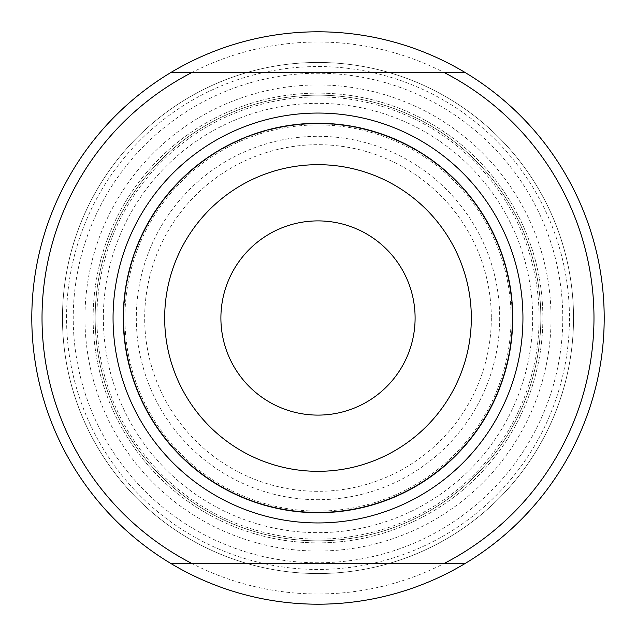 <?xml version="1.0" encoding="UTF-8"?>
<svg xmlns="http://www.w3.org/2000/svg" width="636" height="636" viewBox="0 0 636 636"><rect width="100%" height="100%" fill="white"/><g stroke="black" fill="none" stroke-linecap="round" stroke-linejoin="round"><path stroke-width="0.48" stroke-dasharray="3.18 2.39" d="M540.831 318A222.831 222.831 0 0 1 318 540.831A222.831 222.831 0 0 1 95.169 318A222.831 222.831 0 0 1 318 95.169A222.831 222.831 0 0 1 540.831 318A222.831 222.831 0 0 1 318 540.831A222.831 222.831 0 0 1 95.169 318A222.831 222.831 0 0 1 318 95.169A222.831 222.831 0 0 1 540.831 318A222.831 222.831 0 0 0 318 95.169A222.831 222.831 0 0 0 95.169 318A222.831 222.831 0 0 1 318 95.169A222.831 222.831 0 0 1 540.831 318M220.899 318A97.101 97.101 0 0 1 318 220.899A97.101 97.101 0 0 1 415.101 318A97.101 97.101 0 0 1 318 415.101A97.101 97.101 0 0 1 220.899 318M93.126 318A224.874 224.874 0 0 1 318 93.126A224.874 224.874 0 0 1 542.874 318A224.874 224.874 0 0 1 318 542.874A224.874 224.874 0 0 1 93.126 318A224.874 224.874 0 0 1 318 93.126A224.874 224.874 0 0 1 542.874 318A224.874 224.874 0 0 1 318 542.874A224.874 224.874 0 0 1 93.126 318M123.281 318A194.719 194.719 0 0 1 318 123.281A194.719 194.719 0 0 1 512.719 318A194.719 194.719 0 0 1 318 512.719A194.719 194.719 0 0 1 123.281 318M604.2 318A286.2 286.2 0 0 1 318 604.2A286.2 286.2 0 0 1 31.8 318A286.2 286.2 0 0 1 318 31.8A286.2 286.2 0 0 1 604.2 318M593.976 318A275.976 275.976 0 0 1 318 593.976A275.976 275.976 0 0 1 42.024 318A275.976 275.976 0 0 1 318 42.024A275.976 275.976 0 0 1 593.976 318M123.789 318A194.211 194.211 0 0 1 318 123.789A194.211 194.211 0 0 1 512.211 318A194.211 194.211 0 0 1 318 512.211A194.211 194.211 0 0 1 123.789 318A194.211 194.211 0 0 1 318 123.789A194.211 194.211 0 0 1 512.211 318A194.211 194.211 0 0 1 318 512.211A194.211 194.211 0 0 1 123.789 318A194.211 194.211 0 0 0 318 512.211A194.211 194.211 0 0 0 512.211 318A194.211 194.211 0 0 1 318 512.211A194.211 194.211 0 0 1 123.789 318M573.537 318A255.537 255.537 0 0 1 318 573.537A255.537 255.537 0 0 1 62.463 318A255.537 255.537 0 0 1 318 62.463A255.537 255.537 0 0 1 573.537 318A255.537 255.537 0 0 1 318 573.537A255.537 255.537 0 0 1 62.463 318A255.537 255.537 0 0 1 318 62.463A255.537 255.537 0 0 1 573.537 318A255.537 255.537 0 0 1 318 573.537A255.537 255.537 0 0 1 62.463 318A255.537 255.537 0 0 1 318 62.463A255.537 255.537 0 0 1 573.537 318M444.429 563.313L191.571 563.313M191.571 72.687L444.429 72.687M551.046 318A233.046 233.046 0 0 1 318 551.046A233.046 233.046 0 0 1 84.954 318A233.046 233.046 0 0 1 318 84.954A233.046 233.046 0 0 1 551.046 318M124.926 318A193.074 193.074 0 0 1 318 124.926A193.074 193.074 0 0 1 511.074 318A193.074 193.074 0 0 1 318 511.074A193.074 193.074 0 0 1 124.926 318M499.689 318A181.689 181.689 0 0 1 318 499.689A181.689 181.689 0 0 1 136.311 318A181.689 181.689 0 0 1 318 136.311A181.689 181.689 0 0 1 499.689 318M491.318 318A173.318 173.318 0 0 1 318 491.318A173.318 173.318 0 0 1 144.682 318A173.318 173.318 0 0 1 318 144.682A173.318 173.318 0 0 1 491.318 318M103.35 318A214.65 214.65 0 0 1 318 103.35A214.65 214.65 0 0 1 532.65 318A214.65 214.65 0 0 1 318 532.65A214.65 214.65 0 0 1 103.35 318M96.895 318A221.105 221.105 0 0 1 318 96.895A221.105 221.105 0 0 1 539.105 318A221.105 221.105 0 0 1 318 539.105A221.105 221.105 0 0 1 96.895 318M562.773 318A244.773 244.773 0 0 1 318 562.773A244.773 244.773 0 0 1 73.227 318A244.773 244.773 0 0 1 318 73.227A244.773 244.773 0 0 1 562.773 318M569.451 318A251.451 251.451 0 0 1 318 569.451A251.451 251.451 0 0 1 66.549 318A251.451 251.451 0 0 1 318 66.549A251.451 251.451 0 0 1 569.451 318"/><path stroke-width="0.95" d="M593.976 318A275.976 275.976 0 0 0 444.429 72.687L465.417 72.687A286.2 286.2 0 0 1 465.417 563.313L444.429 563.313A275.976 275.976 0 0 0 593.976 318M113.057 318A204.943 204.943 0 0 1 318 113.057A204.943 204.943 0 0 1 522.943 318A204.943 204.943 0 0 1 318 522.943A204.943 204.943 0 0 1 113.057 318M512.719 318A194.719 194.719 0 0 0 318 123.281A194.719 194.719 0 0 0 123.281 318A194.719 194.719 0 0 0 318 512.719A194.719 194.719 0 0 0 512.719 318M220.899 318A97.101 97.101 0 0 1 318 220.899A97.101 97.101 0 0 1 415.101 318A97.101 97.101 0 0 1 318 415.101A97.101 97.101 0 0 1 220.899 318M164.676 318A153.324 153.324 0 0 1 318 164.676A153.324 153.324 0 0 1 471.324 318A153.324 153.324 0 0 1 318 471.324A153.324 153.324 0 0 1 164.676 318M170.583 563.313A286.2 286.2 0 0 1 170.583 72.687L191.571 72.687A275.976 275.976 0 0 0 191.571 563.313L170.583 563.313A286.2 286.2 0 0 0 465.417 563.313L170.583 563.313M465.417 72.687A286.2 286.2 0 0 0 170.583 72.687L465.417 72.687"/></g></svg>
